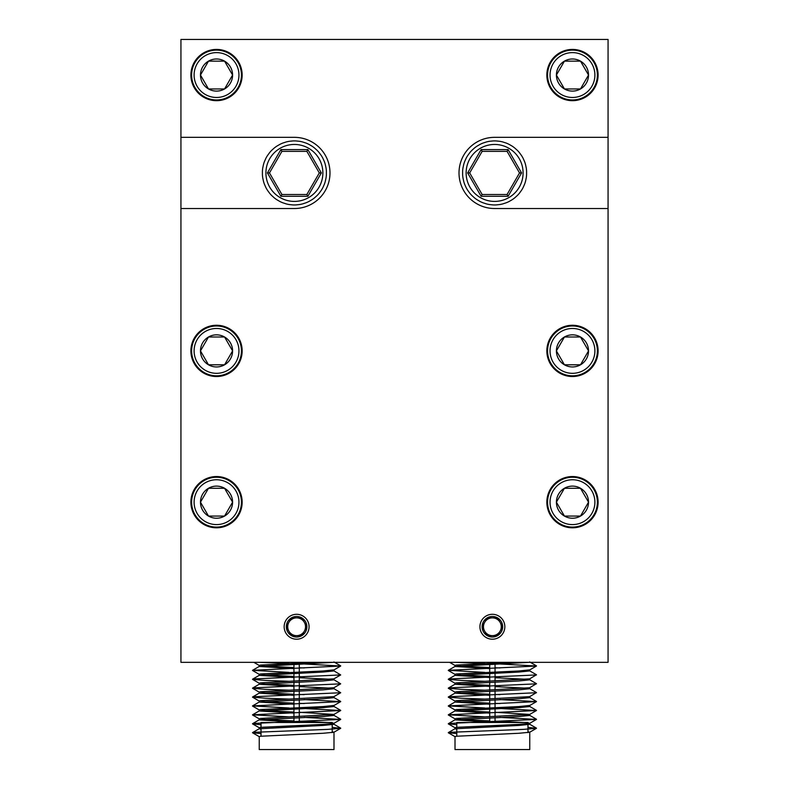 <?xml version="1.0" encoding="UTF-8"?>
<svg xmlns="http://www.w3.org/2000/svg" width="789" height="789" viewBox="0 0 789 789"><rect width="100%" height="100%" fill="white"/><g stroke="black" fill="none" stroke-linecap="round" stroke-linejoin="round"><path stroke-width="1.18" d="M284.158 626.752A12.456 12.456 0 0 0 296.615 639.208A12.456 12.456 0 0 0 309.071 626.752A12.456 12.456 0 0 0 296.615 614.296A12.456 12.456 0 0 0 284.158 626.752M479.929 626.752A12.456 12.456 0 0 0 492.385 639.208A12.456 12.456 0 0 0 504.842 626.752A12.456 12.456 0 0 0 492.385 614.296A12.456 12.456 0 0 0 479.929 626.752M190.899 75.044A25.623 25.623 0 0 0 216.531 100.676A25.623 25.623 0 0 0 242.154 75.044A25.623 25.623 0 0 0 216.531 49.421A25.623 25.623 0 0 0 190.899 75.044M546.846 75.044A25.623 25.623 0 0 0 572.469 100.676A25.623 25.623 0 0 0 598.101 75.044A25.623 25.623 0 0 0 572.469 49.421A25.623 25.623 0 0 0 546.846 75.044M546.846 350.898A25.623 25.623 0 0 0 572.469 376.521A25.623 25.623 0 0 0 598.101 350.898A25.623 25.623 0 0 0 572.469 325.265A25.623 25.623 0 0 0 546.846 350.898M190.899 350.898A25.623 25.623 0 0 0 216.531 376.521A25.623 25.623 0 0 0 242.154 350.898A25.623 25.623 0 0 0 216.531 325.265A25.623 25.623 0 0 0 190.899 350.898M190.899 502.169A25.623 25.623 0 0 0 216.531 527.802A25.623 25.623 0 0 0 242.154 502.169A25.623 25.623 0 0 0 216.531 476.546A25.623 25.623 0 0 0 190.899 502.169M546.846 502.169A25.623 25.623 0 0 0 572.469 527.802A25.623 25.623 0 0 0 598.101 502.169A25.623 25.623 0 0 0 572.469 476.546A25.623 25.623 0 0 0 546.846 502.169M494.604 137.335A35.594 35.594 0 0 0 459.011 172.929A35.594 35.594 0 0 0 494.604 208.523L608.063 208.523L608.063 137.335L494.604 137.335A35.594 35.594 0 0 0 459.011 172.929A35.594 35.594 0 0 0 494.604 208.523M608.063 137.335L608.063 39.45L180.937 39.45L180.937 137.335L294.396 137.335A35.594 35.594 0 0 1 329.989 172.929A35.594 35.594 0 0 1 294.396 208.523A35.594 35.594 0 0 0 329.989 172.929A35.594 35.594 0 0 0 294.396 137.335M608.063 208.523L608.063 662.346L180.937 662.346L180.937 208.523L294.396 208.523M180.937 137.335L180.937 208.523M332.208 723.71L332.208 722.497L261.021 722.497L261.021 727.28M299.287 721.156L328.49 722.497M332.208 722.832L333.905 723.345L323.046 724.381L260.518 727.34L259.246 727.705L259.246 728.77L323.046 725.446L333.994 724.322L333.994 723.247M306.822 722.497L299.287 722.221M332.208 731.728L333.905 732.251L323.046 733.277L260.518 736.245L259.246 736.601L259.246 749.55L333.994 749.55L333.994 732.153M317.533 662.346L260.518 665.058L259.246 665.413L259.246 666.478L333.136 662.346M299.287 667.76L304.199 667.948M333.994 669.861L323.046 670.985L260.518 673.954L259.246 674.309L259.246 675.374L323.046 672.05L333.994 670.926L333.994 669.861M299.287 676.666L304.199 676.844M333.915 670.837L340.7 674.93L333.905 678.856L260.518 682.85L259.246 683.205L259.246 684.28L323.046 680.956L333.994 679.832L333.994 678.806M331.341 679.319L299.287 677.731M299.287 685.562L304.199 685.74M333.915 679.733L340.7 683.826L333.905 687.752L260.518 691.746L259.246 692.111L259.246 693.176L323.046 689.852L333.994 688.728L333.994 687.702M331.341 688.215L299.287 686.627M299.287 694.458L304.199 694.636M333.915 688.629L340.7 692.722L333.905 696.657L260.518 700.652L259.246 701.007L259.246 702.072L323.046 698.748L333.994 697.624L333.994 696.608M299.287 703.354L304.199 703.541M333.994 705.455L323.046 706.579L260.518 709.548L259.246 709.903L259.246 710.968L323.046 707.644L333.994 706.52L333.994 705.455M299.287 712.26L333.905 714.449L260.518 718.444L259.246 718.799L259.246 719.874L323.046 716.55L333.994 715.426L333.994 714.351M261.889 665.965L293.952 667.563M293.952 668.628L259.246 666.478M261.889 674.861L293.952 676.459M293.952 677.524L259.246 675.374M261.889 683.767L293.952 685.355M293.952 686.42L259.246 684.28M261.889 692.663L293.952 694.251M293.952 695.326L259.246 693.176M261.889 701.559L293.952 703.157M293.952 704.222L259.246 702.072M261.889 710.455L293.952 712.053M293.952 713.118L259.246 710.968M261.889 719.361L293.952 720.949M289.099 721.827L259.246 719.874M261.021 729.223L259.246 728.77M259.699 662.346L289.03 663.5M304.14 663.983L340.7 666.024L252.529 670.315L289.03 672.396M340.7 674.93L253.969 678.934L252.529 679.378L265.4 680.414L289.03 681.292M340.7 683.826L253.969 687.83L252.529 688.274L265.4 689.32L289.03 690.188M340.7 692.722L253.969 696.736L252.529 697.17L265.4 698.216L289.03 699.093M304.14 699.577L340.7 701.618L252.529 705.908L289.03 707.989M304.14 708.483L340.7 710.524L252.529 714.804L289.03 716.885M304.14 717.379L340.7 719.42L253.969 723.424L252.529 723.868L261.021 724.706M332.208 727.359L340.7 728.316L327.839 729.361L253.969 732.33L252.529 732.764L261.021 733.602M527.979 723.71L527.979 722.497L456.792 722.497L456.792 727.28M495.048 721.156L524.261 722.497M527.979 722.832L529.675 723.345L518.807 724.381L456.279 727.34L455.006 727.705L455.006 728.77L518.807 725.446L529.754 724.322L529.754 723.247M502.593 722.497L495.048 722.221M527.979 731.728L529.675 732.251L518.807 733.277L456.279 736.245L455.006 736.601L455.006 749.55L529.754 749.55L529.754 732.153M513.304 662.346L456.279 665.058L455.006 665.413L455.006 666.478L528.896 662.346M495.048 667.76L499.97 667.948M529.754 669.861L518.807 670.985L456.279 673.954L455.006 674.309L455.006 675.374L518.807 672.05L529.754 670.926L529.754 669.861M495.048 676.666L499.97 676.844M529.675 670.837L536.471 674.763L529.675 678.856L456.279 682.85L455.006 683.205L455.006 684.28L518.807 680.956L529.754 679.832L529.754 678.806M527.111 679.319L495.048 677.731M495.048 685.562L499.97 685.74M529.675 679.733L536.471 683.668L529.675 687.752L456.279 691.746L455.006 692.111L455.006 693.176L518.807 689.852L529.754 688.728L529.754 687.702M527.111 688.215L495.048 686.627M495.048 694.458L499.97 694.636M529.675 688.629L536.471 692.564L529.675 696.657L456.279 700.652L455.006 701.007L455.006 702.072L518.807 698.748L529.754 697.624L529.754 696.608M495.048 703.354L499.97 703.541M529.754 705.455L518.807 706.579L456.279 709.548L455.006 709.903L455.006 710.968L518.807 707.644L529.754 706.52L529.754 705.455M495.048 712.26L529.675 714.449L456.279 718.444L455.006 718.799L455.006 719.874L518.807 716.55L529.754 715.426L529.754 714.351M457.659 665.965L489.713 667.563M489.713 668.628L455.006 666.478M457.659 674.861L489.713 676.459M489.713 677.524L455.006 675.374M457.659 683.767L489.713 685.355M489.713 686.42L455.006 684.28M457.659 692.663L489.713 694.251M489.713 695.326L455.006 693.176M457.659 701.559L489.713 703.157M489.713 704.222L455.006 702.072M457.659 710.455L489.713 712.053M489.713 713.118L455.006 710.968M457.659 719.361L489.713 720.949M484.86 721.827L455.006 719.874M456.792 729.223L455.006 728.77M455.46 662.346L484.801 663.5M499.901 663.983L536.471 666.024L448.3 670.315L484.801 672.396M536.471 674.93L449.73 678.934L448.3 679.378L461.161 680.414L484.801 681.292M536.471 683.826L449.73 687.83L448.3 688.274L461.161 689.32L484.801 690.188M536.471 692.722L449.73 696.736L448.3 697.17L461.161 698.216L484.801 699.093M499.901 699.577L536.471 701.618L448.3 705.908L484.801 707.989M499.901 708.483L536.471 710.524L448.3 714.804L484.801 716.885M499.901 717.379L536.471 719.42L449.73 723.424L448.3 723.868L456.792 724.706M527.979 727.359L536.471 728.316L523.6 729.361L449.73 732.33L448.3 732.764L456.792 733.602M216.531 328.471A22.427 22.427 0 0 0 194.104 350.898A22.427 22.427 0 0 0 216.531 373.325A22.427 22.427 0 0 0 238.959 350.898A22.427 22.427 0 0 0 216.531 328.471M216.531 375.811A24.913 24.913 0 0 1 191.619 350.898A24.913 24.913 0 0 1 216.531 325.985A24.913 24.913 0 0 1 241.444 350.898A24.913 24.913 0 0 1 216.531 375.811M216.531 334.842A16.056 16.056 0 0 0 208.503 364.804A16.056 16.056 0 0 0 232.587 350.898A16.056 16.056 0 0 0 216.531 334.842M216.531 336.992L208.503 336.992L200.475 350.898L208.503 364.804L224.559 364.804L232.587 350.898L224.559 336.992L216.531 336.992M208.217 337.495L200.475 350.898L208.503 364.804L224.559 364.804L232.587 350.898L224.559 336.992L208.503 336.992M572.469 479.751A22.427 22.427 0 0 0 550.041 502.169A22.427 22.427 0 0 0 572.469 524.596A22.427 22.427 0 0 0 594.896 502.169A22.427 22.427 0 0 0 572.469 479.751M572.469 527.091A24.913 24.913 0 0 1 547.556 502.169A24.913 24.913 0 0 1 572.469 477.256A24.913 24.913 0 0 1 597.381 502.169A24.913 24.913 0 0 1 572.469 527.091M572.469 486.113A16.056 16.056 0 0 0 564.441 516.075A16.056 16.056 0 0 0 588.525 502.169A16.056 16.056 0 0 0 572.469 486.113M572.469 488.273L564.441 488.273L556.413 502.169L564.441 516.075L580.497 516.075L588.525 502.169L580.497 488.273L572.469 488.273M556.699 502.672L564.441 516.075L580.497 516.075L588.525 502.169L580.497 488.273L564.441 488.273L556.413 502.169M216.531 479.751A22.427 22.427 0 0 0 194.104 502.169A22.427 22.427 0 0 0 216.531 524.596A22.427 22.427 0 0 0 238.959 502.169A22.427 22.427 0 0 0 216.531 479.751M216.531 527.091A24.913 24.913 0 0 1 191.619 502.169A24.913 24.913 0 0 1 216.531 477.256A24.913 24.913 0 0 1 241.444 502.169A24.913 24.913 0 0 1 216.531 527.091M216.531 486.113A16.056 16.056 0 0 0 208.503 516.075A16.056 16.056 0 0 0 232.587 502.169A16.056 16.056 0 0 0 216.531 486.113M216.531 488.273L208.503 488.273L200.475 502.169L208.503 516.075L224.559 516.075L232.587 502.169L224.559 488.273L216.531 488.273M208.217 488.766L200.475 502.169L208.503 516.075L224.559 516.075L232.587 502.169L224.559 488.273L208.503 488.273M216.531 52.616A22.427 22.427 0 0 0 194.104 75.044A22.427 22.427 0 0 0 216.531 97.471A22.427 22.427 0 0 0 238.959 75.044A22.427 22.427 0 0 0 216.531 52.616M216.531 99.956A24.913 24.913 0 0 1 191.619 75.044A24.913 24.913 0 0 1 216.531 50.131A24.913 24.913 0 0 1 241.444 75.044A24.913 24.913 0 0 1 216.531 99.956M216.531 58.988A16.056 16.056 0 0 0 208.503 88.95A16.056 16.056 0 0 0 232.587 75.044A16.056 16.056 0 0 0 216.531 58.988M216.531 61.138L208.503 61.138L200.475 75.044L208.503 88.95L224.559 88.95L232.587 75.044L224.559 61.138L216.531 61.138M208.217 61.641L200.475 75.044L208.503 88.95L224.559 88.95L232.587 75.044L224.559 61.138L208.503 61.138M572.469 328.471A22.427 22.427 0 0 0 550.041 350.898A22.427 22.427 0 0 0 572.469 373.325A22.427 22.427 0 0 0 594.896 350.898A22.427 22.427 0 0 0 572.469 328.471M572.469 375.811A24.913 24.913 0 0 1 547.556 350.898A24.913 24.913 0 0 1 572.469 325.985A24.913 24.913 0 0 1 597.381 350.898A24.913 24.913 0 0 1 572.469 375.811M572.469 334.842A16.056 16.056 0 0 0 564.441 364.804A16.056 16.056 0 0 0 588.525 350.898A16.056 16.056 0 0 0 572.469 334.842M572.469 336.992L564.441 336.992L556.413 350.898L564.441 364.804L580.497 364.804L588.525 350.898L580.497 336.992L572.469 336.992M564.155 337.495L556.413 350.898L564.441 364.804L565.023 364.804M579.915 364.804L580.497 364.804L588.525 350.898L580.497 336.992L564.441 336.992M572.469 52.616A22.427 22.427 0 0 0 550.041 75.044A22.427 22.427 0 0 0 572.469 97.471A22.427 22.427 0 0 0 594.896 75.044A22.427 22.427 0 0 0 572.469 52.616M572.469 99.956A24.913 24.913 0 0 1 547.556 75.044A24.913 24.913 0 0 1 572.469 50.131A24.913 24.913 0 0 1 597.381 75.044A24.913 24.913 0 0 1 572.469 99.956M572.469 58.988A16.056 16.056 0 0 0 564.441 88.95A16.056 16.056 0 0 0 588.525 75.044A16.056 16.056 0 0 0 572.469 58.988M572.469 61.138L564.441 61.138L556.413 75.044L564.441 88.95L580.497 88.95L588.525 75.044L580.497 61.138L572.469 61.138M579.915 88.95L580.497 88.95L588.525 75.044L580.497 61.138L564.441 61.138L556.413 75.044L564.441 88.95L565.023 88.95M304.327 622.304A8.896 8.896 0 0 0 296.615 617.856L291.476 617.856L288.912 622.304A8.896 8.896 0 0 0 296.615 635.648A8.896 8.896 0 0 0 304.327 622.304L301.753 617.856A10.277 10.277 0 0 0 286.338 626.752A10.277 10.277 0 0 0 291.476 635.648L301.753 635.648L306.891 626.752L304.327 622.304M286.634 627.255L291.476 635.648L301.753 635.648L306.891 626.752L301.753 617.856L296.615 617.856A8.896 8.896 0 0 0 288.912 622.304L286.338 626.752L291.476 635.648A10.277 10.277 0 0 0 306.891 626.752A10.277 10.277 0 0 0 301.753 617.856L291.476 617.856L286.338 626.752M500.088 622.304A8.896 8.896 0 0 0 492.385 617.856L487.247 617.856A10.277 10.277 0 0 0 482.109 626.752L484.673 631.2A8.896 8.896 0 0 0 500.088 631.2A8.896 8.896 0 0 0 500.088 622.304L497.524 617.856A10.277 10.277 0 0 0 487.247 617.856L482.109 626.752A10.277 10.277 0 0 0 487.247 635.648L497.524 635.648L502.662 626.752L500.088 622.304M486.961 618.349L482.109 626.752L487.247 635.648L497.524 635.648L502.662 626.752L497.524 617.856L492.385 617.856A8.896 8.896 0 0 0 484.673 631.2L487.247 635.648A10.277 10.277 0 0 0 502.662 626.752A10.277 10.277 0 0 0 497.524 617.856L487.247 617.856M295.964 204.923A32.033 32.033 0 0 1 292.818 204.923L289.277 204.548A32.033 32.033 0 0 1 286.2 203.897L282.817 202.793A32.033 32.033 0 0 1 279.937 201.52L276.86 199.735A32.033 32.033 0 0 1 274.316 197.891L271.663 195.504A32.033 32.033 0 0 1 269.562 193.167L267.471 190.287A32.033 32.033 0 0 1 265.893 187.565L264.453 184.31A32.033 32.033 0 0 1 263.477 181.322L262.737 177.841A32.033 32.033 0 0 1 262.412 174.704L262.412 171.144A32.033 32.033 0 0 1 262.737 168.018L263.477 164.536A32.033 32.033 0 0 1 264.453 161.548L265.893 158.293A32.033 32.033 0 0 1 267.471 155.571L269.562 152.691A32.033 32.033 0 0 1 271.663 150.344L274.316 147.967A32.033 32.033 0 0 1 276.86 146.113L279.937 144.338A32.033 32.033 0 0 1 282.817 143.056L286.2 141.961A32.033 32.033 0 0 1 289.277 141.3L292.818 140.935A32.033 32.033 0 0 1 295.964 140.935L299.504 141.3A32.033 32.033 0 0 1 302.582 141.961L305.964 143.056A32.033 32.033 0 0 1 308.844 144.338L311.921 146.113A32.033 32.033 0 0 1 314.476 147.967L317.119 150.344A32.033 32.033 0 0 1 319.22 152.691L321.31 155.571A32.033 32.033 0 0 1 322.888 158.293L324.338 161.548A32.033 32.033 0 0 1 325.305 164.536L326.044 168.018A32.033 32.033 0 0 1 326.38 171.144L326.38 174.704A32.033 32.033 0 0 1 326.044 177.841L325.305 181.322A32.033 32.033 0 0 1 324.338 184.31L322.888 187.565A32.033 32.033 0 0 1 321.31 190.287L319.22 193.167A32.033 32.033 0 0 1 317.119 195.504L314.476 197.891A32.033 32.033 0 0 1 311.921 199.735L308.844 201.52A32.033 32.033 0 0 1 305.964 202.793L302.582 203.897A32.033 32.033 0 0 1 299.504 204.548L295.964 204.923M306.852 194.508L307.878 196.283L280.904 196.283L281.929 194.508L306.852 194.508L319.308 172.929L306.852 151.35L281.929 151.35L269.473 172.929L281.929 194.508L306.852 194.508L319.308 172.929L306.852 151.35L281.929 151.35L269.473 172.929L267.422 172.929L280.904 149.575L281.929 151.35M319.308 172.929L321.36 172.929L307.878 196.283M306.852 151.35L307.878 149.575L321.36 172.929M496.182 204.923A32.033 32.033 0 0 1 493.036 204.923L489.496 204.548A32.033 32.033 0 0 1 486.418 203.897L483.036 202.793A32.033 32.033 0 0 1 480.156 201.52L477.079 199.735A32.033 32.033 0 0 1 474.524 197.891L471.881 195.504A32.033 32.033 0 0 1 469.78 193.167L467.69 190.287A32.033 32.033 0 0 1 466.112 187.565L464.662 184.31A32.033 32.033 0 0 1 463.695 181.322L462.956 177.841A32.033 32.033 0 0 1 462.62 174.704L462.62 171.144A32.033 32.033 0 0 1 462.956 168.018L463.695 164.536A32.033 32.033 0 0 1 464.662 161.548L466.112 158.293A32.033 32.033 0 0 1 467.69 155.571L469.78 152.691A32.033 32.033 0 0 1 471.881 150.344L474.524 147.967A32.033 32.033 0 0 1 477.079 146.113L480.156 144.338A32.033 32.033 0 0 1 483.036 143.056L486.418 141.961A32.033 32.033 0 0 1 489.496 141.3L493.036 140.935A32.033 32.033 0 0 1 496.182 140.935L499.723 141.3A32.033 32.033 0 0 1 502.8 141.961L506.183 143.056A32.033 32.033 0 0 1 509.063 144.338L512.14 146.113A32.033 32.033 0 0 1 514.684 147.967L517.337 150.344A32.033 32.033 0 0 1 519.438 152.691L521.529 155.571A32.033 32.033 0 0 1 523.107 158.293L524.547 161.548A32.033 32.033 0 0 1 525.523 164.536L526.263 168.018A32.033 32.033 0 0 1 526.588 171.144L526.588 174.704A32.033 32.033 0 0 1 526.263 177.841L525.523 181.322A32.033 32.033 0 0 1 524.547 184.31L523.107 187.565A32.033 32.033 0 0 1 521.529 190.287L519.438 193.167A32.033 32.033 0 0 1 517.337 195.504L514.684 197.891A32.033 32.033 0 0 1 512.14 199.735L509.063 201.52A32.033 32.033 0 0 1 506.183 202.793L502.8 203.897A32.033 32.033 0 0 1 499.723 204.548L496.182 204.923M507.071 194.508L519.527 172.929L507.071 151.35L482.148 151.35L469.692 172.929L482.148 194.508L507.071 194.508L519.527 172.929L507.071 151.35L482.148 151.35L469.692 172.929L482.148 194.508L507.071 194.508L508.096 196.283L481.122 196.283L482.148 194.508M519.527 172.929L521.578 172.929L508.096 196.283M481.122 196.283L467.64 172.929L469.692 172.929M507.071 151.35L508.096 149.575L521.578 172.929M467.64 172.929L481.122 149.575L482.148 151.35M294.396 201.402A28.473 28.473 0 0 0 322.869 172.929A28.473 28.473 0 0 0 294.396 144.456A28.473 28.473 0 0 0 265.913 172.929A28.473 28.473 0 0 0 294.396 201.402M292.818 140.935A32.033 32.033 0 0 1 294.396 140.896M286.2 141.961A32.033 32.033 0 0 1 289.277 141.3M279.937 144.338A32.033 32.033 0 0 1 282.817 143.056M274.316 147.967A32.033 32.033 0 0 1 276.86 146.113M269.562 152.691A32.033 32.033 0 0 1 271.663 150.344M265.893 158.293A32.033 32.033 0 0 1 267.471 155.571M263.477 164.536A32.033 32.033 0 0 1 264.453 161.548M262.412 171.144A32.033 32.033 0 0 1 262.737 168.018M262.737 177.841A32.033 32.033 0 0 1 262.412 174.704M264.453 184.31A32.033 32.033 0 0 1 263.477 181.322M267.471 190.287A32.033 32.033 0 0 1 265.893 187.565M271.663 195.504A32.033 32.033 0 0 1 269.562 193.167M276.86 199.735A32.033 32.033 0 0 1 274.316 197.891M282.817 202.793A32.033 32.033 0 0 1 279.937 201.52M289.277 204.548A32.033 32.033 0 0 1 286.2 203.897M294.396 204.962A32.033 32.033 0 0 1 292.818 204.923M280.904 149.575L307.878 149.575M280.904 196.283L267.422 172.929M494.604 201.402A28.473 28.473 0 0 0 523.087 172.929A28.473 28.473 0 0 0 494.604 144.456A28.473 28.473 0 0 0 466.131 172.929A28.473 28.473 0 0 0 494.604 201.402M493.036 140.935A32.033 32.033 0 0 1 494.604 140.896M486.418 141.961A32.033 32.033 0 0 1 489.496 141.3M480.156 144.338A32.033 32.033 0 0 1 483.036 143.056M474.524 147.967A32.033 32.033 0 0 1 477.079 146.113M469.78 152.691A32.033 32.033 0 0 1 471.881 150.344M466.112 158.293A32.033 32.033 0 0 1 467.69 155.571M463.695 164.536A32.033 32.033 0 0 1 464.662 161.548M462.62 171.144A32.033 32.033 0 0 1 462.956 168.018M462.956 177.841A32.033 32.033 0 0 1 462.62 174.704M464.662 184.31A32.033 32.033 0 0 1 463.695 181.322M467.69 190.287A32.033 32.033 0 0 1 466.112 187.565M471.881 195.504A32.033 32.033 0 0 1 469.78 193.167M477.079 199.735A32.033 32.033 0 0 1 474.524 197.891M483.036 202.793A32.033 32.033 0 0 1 480.156 201.52M489.496 204.548A32.033 32.033 0 0 1 486.418 203.897M494.604 204.962A32.033 32.033 0 0 1 493.036 204.923M481.122 149.575L508.096 149.575M261.021 728.346L261.021 736.176M293.952 664.387L293.952 672.208M293.952 673.283L293.952 681.114M293.952 682.179L293.952 690.01M293.952 691.075L293.952 698.906M293.952 699.981L293.952 707.802M293.952 708.877L293.952 716.708M293.952 717.773L293.952 722.497M299.287 664.18L299.287 672.011M299.287 673.076L299.287 680.907M299.287 681.972L299.287 689.803M299.287 690.878L299.287 698.699M299.287 699.774L299.287 707.605M299.287 708.67L299.287 716.501M299.287 717.566L299.287 722.497M259.246 665.462L253.861 662.346M333.905 669.96L340.7 666.024M259.325 674.408L252.529 670.472M259.325 683.304L252.529 679.378M259.325 692.2L252.529 688.274M259.325 701.105L252.529 697.17M333.905 705.553L340.7 701.618M259.325 710.001L252.529 706.066M333.905 714.449L340.7 710.524M259.325 718.897L252.529 714.972M333.905 723.345L340.7 719.42M259.325 727.793L252.529 723.868M333.905 732.251L340.7 728.316M259.325 736.699L252.529 732.764M333.915 724.223L340.7 728.158M259.325 719.775L252.529 723.71M333.915 715.327L340.7 719.262M259.325 710.879L252.529 714.804M333.915 706.431L340.7 710.356M259.325 701.983L252.529 705.908M333.915 697.535L340.7 701.46M259.325 693.087L252.529 697.012M259.325 684.181L252.529 688.116M259.325 675.285L252.529 679.211M259.325 666.389L252.529 670.315M333.915 661.941L340.7 665.867M252.529 732.606L259.325 728.681M332.208 724.775L332.208 732.606M456.792 728.346L456.792 736.176M489.713 664.387L489.713 672.208M489.713 673.283L489.713 681.114M489.713 682.179L489.713 690.01M489.713 691.075L489.713 698.906M489.713 699.981L489.713 707.802M489.713 708.877L489.713 716.708M489.713 717.773L489.713 722.497M495.048 664.18L495.048 672.011M495.048 673.076L495.048 680.907M495.048 681.972L495.048 689.803M495.048 690.878L495.048 698.699M495.048 699.774L495.048 707.605M495.048 708.67L495.048 716.501M495.048 717.566L495.048 722.497M455.006 665.462L449.622 662.346M529.675 669.96L536.471 666.024M455.095 674.408L448.3 670.472M455.095 683.304L448.3 679.378M455.095 692.2L448.3 688.274M455.095 701.105L448.3 697.17M529.675 705.553L536.471 701.618M455.095 710.001L448.3 706.066M529.675 714.449L536.471 710.524M455.095 718.897L448.3 714.972M529.675 723.345L536.471 719.42M455.095 727.793L448.3 723.868M529.675 732.251L536.471 728.316M455.095 736.699L448.3 732.764M529.675 724.223L536.471 728.158M455.085 719.775L448.3 723.71M529.675 715.327L536.471 719.262M455.085 710.879L448.3 714.804M529.675 706.431L536.471 710.356M455.085 701.983L448.3 705.908M529.675 697.535L536.471 701.46M455.085 693.087L448.3 697.012M455.085 684.181L448.3 688.116M455.085 675.285L448.3 679.211M455.085 666.389L448.3 670.315M529.675 661.941L536.471 665.867M448.3 732.606L455.085 728.681M527.979 724.775L527.979 732.606"/></g></svg>
